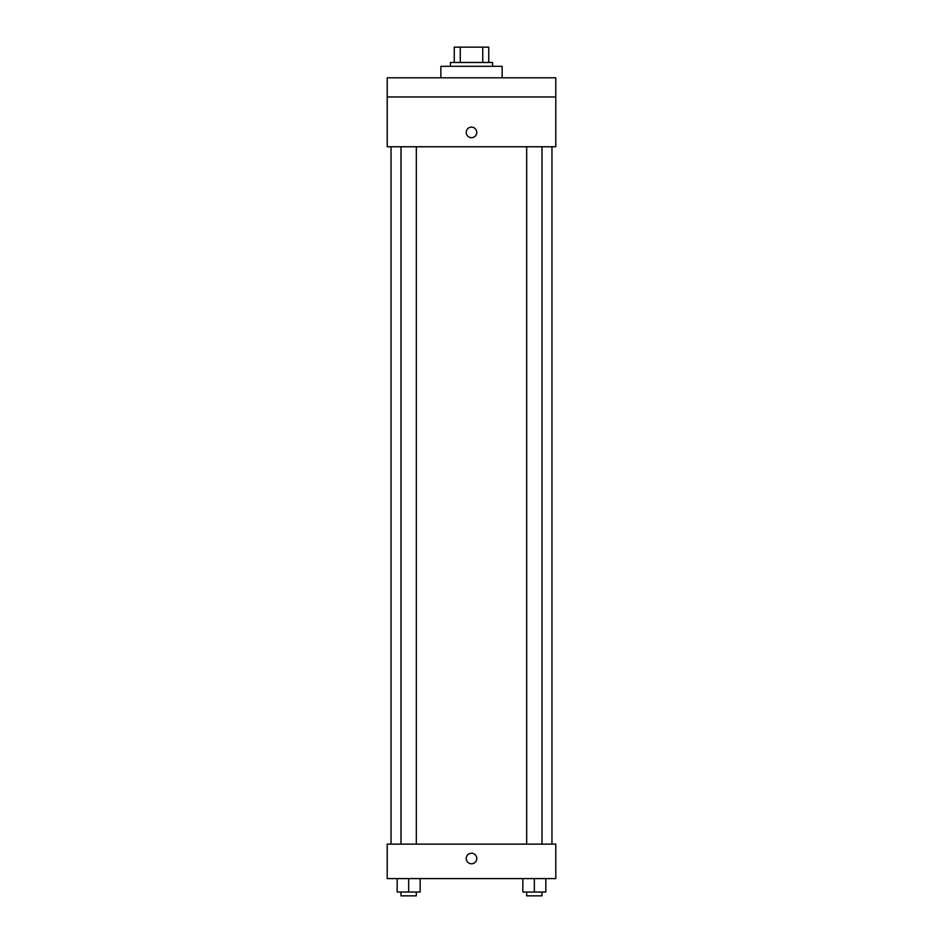 <?xml version="1.0" encoding="UTF-8"?>
<svg xmlns="http://www.w3.org/2000/svg" width="943" height="943" viewBox="0 0 943 943"><rect width="100%" height="100%" fill="white"/><g stroke="black" fill="none" stroke-linecap="round" stroke-linejoin="round"><path stroke-width="1.41" d="M460.255 62.474L460.255 47.15L454.255 47.15L454.255 62.474L454.255 47.15M460.255 47.15L488.745 47.15L488.745 62.474M482.745 62.474L482.745 47.15M450.424 66.305L450.424 62.474L492.576 62.474L492.576 66.305M502.147 77.797L502.147 66.305L440.852 66.305L440.852 77.797M387.208 77.797L555.792 77.797L555.792 96.964L387.208 96.964L387.208 77.797M555.792 96.964L555.792 146.766L387.208 146.766L387.208 96.964M471.5 137.678A5.269 5.269 0 0 1 466.938 129.769A5.269 5.269 0 0 1 476.062 129.769A5.269 5.269 0 0 1 471.5 137.678M387.208 844.126L555.792 844.126L555.792 878.605L387.208 878.605L387.208 844.126M471.5 863.764A5.269 5.269 0 0 1 466.938 855.855A5.269 5.269 0 0 1 476.062 855.855A5.269 5.269 0 0 1 471.5 863.764M522.846 878.605L522.846 892.019L545.832 892.019L545.832 878.605L545.832 892.019M534.339 892.019L534.339 878.605M542.001 892.019L542.001 895.85L526.677 895.85L526.677 892.019M397.168 878.605L397.168 892.019L420.154 892.019L420.154 878.605L420.154 892.019M408.661 892.019L408.661 878.605M416.323 892.019L416.323 895.85L400.999 895.85L400.999 892.019M551.961 844.126L551.961 146.766M391.039 844.126L391.039 146.766M526.677 146.766L526.677 844.126M542.001 146.766L542.001 844.126M416.323 844.126L416.323 146.766M400.999 844.126L400.999 146.766"/></g></svg>
